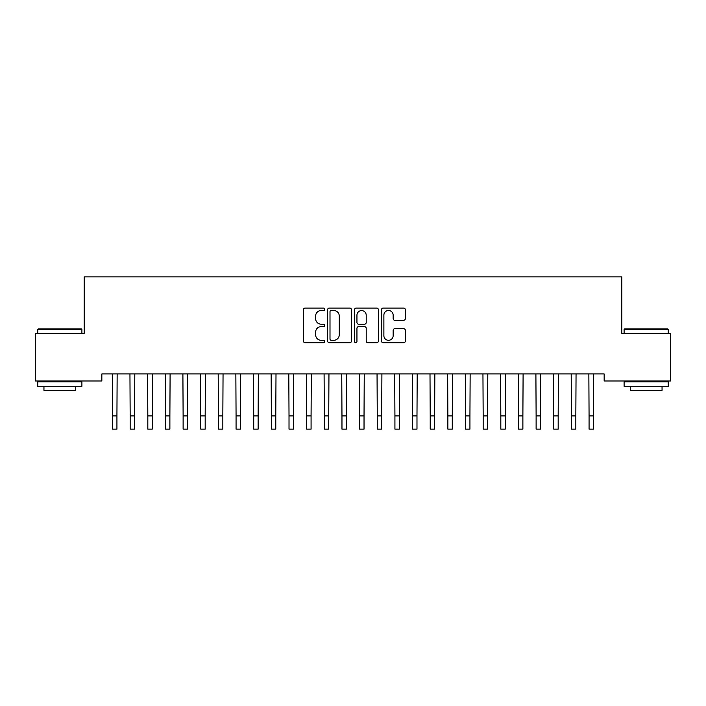 <?xml version="1.0" encoding="UTF-8"?>
<svg xmlns="http://www.w3.org/2000/svg" width="706" height="706" viewBox="0 0 706 706"><rect width="100%" height="100%" fill="white"/><g stroke="black" fill="none" stroke-linecap="round" stroke-linejoin="round"><path stroke-width="1.06" d="M324.76 309.29A1.209 1.209 0 0 0 323.551 308.081L305.142 308.081A1.73 1.73 0 0 0 303.412 309.81L303.412 340.998A1.73 1.73 0 0 0 305.142 342.728L323.551 342.728A1.209 1.209 0 0 0 324.76 341.519A1.209 1.209 0 0 0 323.551 340.301L321.168 340.301A5.542 5.542 0 0 1 315.626 334.759L315.626 332.164A5.542 5.542 0 0 1 321.168 326.613L323.551 326.613A1.209 1.209 0 0 0 324.76 325.404A1.209 1.209 0 0 0 323.551 324.195L321.168 324.195A5.542 5.542 0 0 1 315.626 318.644L315.626 316.05A5.542 5.542 0 0 1 321.168 310.508L323.551 310.508A1.209 1.209 0 0 0 324.76 309.29M403.629 320.295A1.73 1.73 0 0 0 405.368 318.565L405.368 309.81A1.73 1.73 0 0 0 403.629 308.081L383.19 308.081A1.73 1.73 0 0 0 381.452 309.81L381.452 340.998A1.73 1.73 0 0 0 383.19 342.728L403.629 342.728A1.73 1.73 0 0 0 405.368 340.998L405.368 330.426A1.73 1.73 0 0 0 403.629 328.696L394.883 328.696A1.73 1.73 0 0 0 393.154 330.426L393.154 335.668A4.633 4.633 0 0 1 388.512 340.301A4.633 4.633 0 0 1 383.879 335.668L383.879 315.141A4.633 4.633 0 0 1 388.512 310.508A4.633 4.633 0 0 1 393.154 315.141L393.154 318.565A1.73 1.73 0 0 0 394.883 320.295L403.629 320.295M604.159 373.942L101.841 373.942L101.841 381.002L35.3 381.002L35.3 333.347L84.191 333.347L84.191 276.867L621.809 276.867L621.809 333.347L670.7 333.347L670.7 381.002L604.159 381.002L604.159 373.942M351.482 309.81A1.73 1.73 0 0 0 349.752 308.081L329.305 308.081A1.73 1.73 0 0 0 327.575 309.81L327.575 340.998A1.73 1.73 0 0 0 329.305 342.728L349.752 342.728A1.73 1.73 0 0 0 351.482 340.998L351.482 309.81M356.248 308.081L376.695 308.081A1.73 1.73 0 0 1 378.425 309.81L378.425 340.998A1.73 1.73 0 0 1 376.695 342.728L367.941 342.728A1.73 1.73 0 0 1 366.211 340.998L366.211 328.352A1.73 1.73 0 0 0 364.481 326.613L358.674 326.613A1.73 1.73 0 0 0 356.945 328.352L356.945 341.519A1.209 1.209 0 0 1 355.727 342.728A1.209 1.209 0 0 1 354.518 341.519L354.518 309.81A1.73 1.73 0 0 1 356.248 308.081M331.211 310.508A1.209 1.209 0 0 0 330.002 311.717L330.002 339.092A1.209 1.209 0 0 0 331.211 340.301L333.726 340.301A5.542 5.542 0 0 0 339.268 334.759L339.268 316.05A5.542 5.542 0 0 0 333.726 310.508L331.211 310.508M366.211 315.229A4.633 4.633 0 0 0 361.578 310.596A4.633 4.633 0 0 0 356.945 315.229L356.945 322.457A1.73 1.73 0 0 0 358.674 324.195L364.481 324.195A1.73 1.73 0 0 0 366.211 322.457L366.211 315.229M112.298 373.942L112.519 415.896L116.931 415.896L117.152 373.942M112.519 415.896L112.519 429.133L116.931 429.133L116.931 415.896M129.948 373.942L130.169 415.896L134.581 415.896L134.802 373.942M130.169 415.896L130.169 429.133L134.581 429.133L134.581 415.896M147.598 373.942L147.819 415.896L152.231 415.896L152.452 373.942M147.819 415.896L147.819 429.133L152.231 429.133L152.231 415.896M37.771 329.464L38.3 328.934L81.367 328.934L81.896 329.464L37.771 329.464L37.771 333.347M81.896 386.297L37.771 386.297L37.771 381.884L81.896 381.884L81.896 386.297M75.718 386.297L75.718 390.356L43.948 390.356L43.948 386.297M624.104 329.464L624.633 328.934L667.699 328.934L668.229 329.464L624.104 329.464L624.104 333.347M668.229 386.297L624.104 386.297L624.104 381.884L668.229 381.884L668.229 386.297M662.052 386.297L662.052 390.356L630.282 390.356L630.282 386.297M165.248 373.942L165.469 415.896L169.881 415.896L170.102 373.942M165.469 415.896L165.469 429.133L169.881 429.133L169.881 415.896M182.898 373.942L183.119 415.896L187.531 415.896L187.752 373.942M183.119 415.896L183.119 429.133L187.531 429.133L187.531 415.896M200.548 373.942L200.769 415.896L205.181 415.896L205.402 373.942M200.769 415.896L200.769 429.133L205.181 429.133L205.181 415.896M218.198 373.942L218.419 415.896L222.831 415.896L223.052 373.942M218.419 415.896L218.419 429.133L222.831 429.133L222.831 415.896M235.848 373.942L236.069 415.896L240.481 415.896L240.702 373.942M236.069 415.896L236.069 429.133L240.481 429.133L240.481 415.896M253.498 373.942L253.719 415.896L258.131 415.896L258.352 373.942M253.719 415.896L253.719 429.133L258.131 429.133L258.131 415.896M271.148 373.942L271.369 415.896L275.781 415.896L276.002 373.942M271.369 415.896L271.369 429.133L275.781 429.133L275.781 415.896M288.798 373.942L289.019 415.896L293.431 415.896L293.652 373.942M289.019 415.896L289.019 429.133L293.431 429.133L293.431 415.896M306.448 373.942L306.669 415.896L311.081 415.896L311.302 373.942M306.669 415.896L306.669 429.133L311.081 429.133L311.081 415.896M324.098 373.942L324.319 415.896L328.731 415.896L328.952 373.942M324.319 415.896L324.319 429.133L328.731 429.133L328.731 415.896M341.748 373.942L341.969 415.896L346.381 415.896L346.602 373.942M341.969 415.896L341.969 429.133L346.381 429.133L346.381 415.896M359.398 373.942L359.619 415.896L364.031 415.896L364.252 373.942M359.619 415.896L359.619 429.133L364.031 429.133L364.031 415.896M377.048 373.942L377.269 415.896L381.681 415.896L381.902 373.942M377.269 415.896L377.269 429.133L381.681 429.133L381.681 415.896M394.698 373.942L394.919 415.896L399.331 415.896L399.552 373.942M394.919 415.896L394.919 429.133L399.331 429.133L399.331 415.896M412.348 373.942L412.569 415.896L416.981 415.896L417.202 373.942M412.569 415.896L412.569 429.133L416.981 429.133L416.981 415.896M429.998 373.942L430.219 415.896L434.631 415.896L434.852 373.942M430.219 415.896L430.219 429.133L434.631 429.133L434.631 415.896M447.648 373.942L447.869 415.896L452.281 415.896L452.502 373.942M447.869 415.896L447.869 429.133L452.281 429.133L452.281 415.896M465.298 373.942L465.519 415.896L469.931 415.896L470.152 373.942M465.519 415.896L465.519 429.133L469.931 429.133L469.931 415.896M482.948 373.942L483.169 415.896L487.581 415.896L487.802 373.942M483.169 415.896L483.169 429.133L487.581 429.133L487.581 415.896M500.598 373.942L500.819 415.896L505.231 415.896L505.452 373.942M500.819 415.896L500.819 429.133L505.231 429.133L505.231 415.896M518.248 373.942L518.469 415.896L522.881 415.896L523.102 373.942M518.469 415.896L518.469 429.133L522.881 429.133L522.881 415.896M535.898 373.942L536.119 415.896L540.531 415.896L540.752 373.942M536.119 415.896L536.119 429.133L540.531 429.133L540.531 415.896M553.548 373.942L553.769 415.896L558.181 415.896L558.402 373.942M553.769 415.896L553.769 429.133L558.181 429.133L558.181 415.896M571.198 373.942L571.419 415.896L575.831 415.896L576.052 373.942M571.419 415.896L571.419 429.133L575.831 429.133L575.831 415.896M588.848 373.942L589.069 415.896L593.481 415.896L593.702 373.942M589.069 415.896L589.069 429.133L593.481 429.133L593.481 415.896M112.519 429.133L116.931 429.133M130.169 429.133L134.581 429.133M147.819 429.133L152.231 429.133M165.469 429.133L169.881 429.133M183.119 429.133L187.531 429.133M200.769 429.133L205.181 429.133M218.419 429.133L222.831 429.133M236.069 429.133L240.481 429.133M253.719 429.133L258.131 429.133M271.369 429.133L275.781 429.133M289.019 429.133L293.431 429.133M306.669 429.133L311.081 429.133M324.319 429.133L328.731 429.133M341.969 429.133L346.381 429.133M359.619 429.133L364.031 429.133M377.269 429.133L381.681 429.133M394.919 429.133L399.331 429.133M412.569 429.133L416.981 429.133M430.219 429.133L434.631 429.133M447.869 429.133L452.281 429.133M465.519 429.133L469.931 429.133M483.169 429.133L487.581 429.133M500.819 429.133L505.231 429.133M518.469 429.133L522.881 429.133M536.119 429.133L540.531 429.133M553.769 429.133L558.181 429.133M571.419 429.133L575.831 429.133M589.069 429.133L593.481 429.133M81.896 333.347L81.896 329.464M71.835 381.884L71.835 381.002M47.831 381.884L47.831 381.002M668.229 333.347L668.229 329.464M658.168 381.884L658.168 381.002M634.164 381.884L634.164 381.002"/></g></svg>
